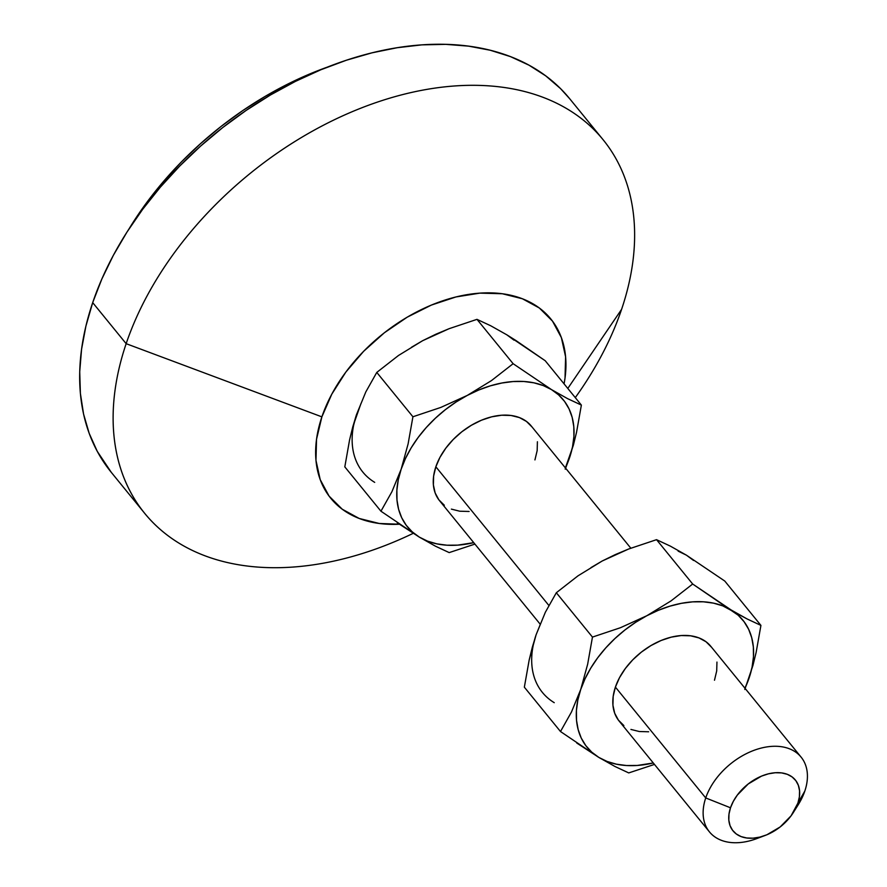 <?xml version="1.0" encoding="UTF-8"?>
<svg xmlns="http://www.w3.org/2000/svg" width="887" height="887" viewBox="0 0 887 887"><rect width="100%" height="100%" fill="white"/><g stroke="black" fill="none" stroke-linecap="round" stroke-linejoin="round"><path stroke-width="1.33" d="M793.366 812.481L798.178 804.831A59.141 39.361 140.8 0 0 804.819 791.071A59.141 39.361 140.8 0 0 771.557 746.388A59.141 39.361 140.8 0 0 705.73 797.945A59.141 39.361 -39.2 0 1 750.602 751.688A59.141 39.361 -39.2 0 1 801.116 757.143L710.786 646.301A59.141 39.361 140.8 0 0 660.272 640.846A59.141 39.361 140.8 0 0 615.401 687.103A59.141 39.361 140.8 0 0 619.104 721.02L709.434 831.862A59.141 39.361 -39.2 0 1 705.73 797.945L615.401 687.103L705.73 797.945A59.141 39.361 140.8 0 0 756.733 838.614L765.182 835.443A40.214 26.765 -39.2 0 1 730.5 807.791L705.73 797.945L730.5 807.791L733.316 801.36L737.308 795.096L748.207 783.975L761.534 776.114L768.486 773.819L775.271 772.732L781.624 772.91L787.323 774.329L792.124 776.957L795.85 780.671L798.355 785.339L799.553 790.772L799.398 796.781L797.89 803.123A40.214 26.765 -39.2 0 1 793.366 812.481A40.214 26.765 -39.2 0 1 765.182 835.443M801.116 757.143A59.141 39.361 -39.2 0 1 804.819 791.071L797.89 803.123L804.819 791.071A59.141 39.361 -39.2 0 1 795.373 808.977M761.356 836.707A59.141 39.361 -39.2 0 1 709.434 831.862M444.332 505.257L438.843 499.802L435.151 492.939L433.388 484.934L433.621 476.097L435.85 466.784L548.853 605.444L435.85 466.784A59.141 39.361 140.8 0 0 439.553 500.7L540.083 624.06M569.753 98.801L560.517 88.589L545.749 75.883L529.007 65.183L510.446 56.613L490.256 50.249L468.613 46.146L445.74 44.35L421.846 44.871L397.176 47.721L371.952 52.843L346.429 60.216L320.85 69.763L295.46 81.382L270.491 94.964L246.209 110.376L222.825 127.484L200.584 146.111L179.684 166.08L160.325 187.19L142.707 209.254L126.996 232.05L113.336 255.356L101.872 278.961L92.691 302.622L126.154 343.679L321.881 416.857L316.537 439.22L315.972 460.42L320.207 479.623L329.066 496.088L342.227 509.205L359.168 518.452L379.248 523.474L399.416 524.228A141.931 94.477 -39.2 0 1 321.881 416.857L126.154 343.679A295.693 196.825 -39.2 0 1 350.509 112.416A295.693 196.825 -39.2 0 1 603.082 139.702A295.693 196.825 -39.2 0 1 621.599 309.33L567.802 388.439L621.599 309.33A295.693 196.825 -39.2 0 1 575.286 397.62A295.693 196.825 140.8 0 0 621.599 309.33A295.693 196.825 140.8 0 0 455.308 85.928A295.693 196.825 140.8 0 0 126.154 343.679A295.693 196.825 140.8 0 0 413.22 533.331A295.693 196.825 -39.2 0 1 144.659 513.296A295.693 196.825 -39.2 0 1 126.154 343.679L92.691 302.622A295.693 196.825 140.8 0 0 111.208 472.25L144.659 513.296M565.285 468.236L573.401 445.108L576.561 432.202L581.373 405.093L567.58 398.64L551.481 389.593A100.53 66.924 -39.2 0 1 569.62 457.504L565.241 469.201L573.401 445.108L576.561 432.202L581.373 405.093L545.228 360.743L581.373 405.093L567.58 398.64L551.481 389.593L513.13 363.703L491.431 380.623L467.261 395.425L440.772 407.443L412.921 416.768L408.12 443.844L401.168 469.19L391.932 491.686L380.944 511.211L344.81 466.872L380.944 511.211L419.307 537.101L435.417 546.17L449.188 552.601L474.911 544.097L449.188 552.601L435.417 546.17L419.307 537.101A100.53 66.924 -39.2 0 1 401.168 469.19A100.53 66.924 -39.2 0 1 467.261 395.425A100.53 66.924 -39.2 0 1 551.481 389.593L513.13 363.703L476.984 319.353L513.13 363.703L491.431 380.623L467.261 395.425L440.772 407.443L412.921 416.768L376.775 372.418L412.921 416.768L408.12 443.844L401.168 469.19L391.932 491.686L380.944 511.211M397.232 522.731L419.307 537.101L427.578 541.148L436.847 543.864L446.948 545.206L457.703 545.139L473.736 542.656A100.53 66.924 -39.2 0 1 419.307 537.101L412.156 531.79L406.257 525.315L401.722 517.775L398.607 509.304L396.988 500.046L396.877 490.156L398.274 479.812L401.168 469.19L405.503 458.457L411.202 447.813L418.176 437.435L426.292 427.501L435.428 418.187L445.418 409.639L456.084 402.011L467.261 395.425L478.736 390.014L490.334 385.845L501.854 383.018L513.085 381.554L523.84 381.488L533.941 382.829L543.21 385.546L551.481 389.593L558.633 394.903L564.531 401.379L569.066 408.918L572.182 417.389L573.8 426.647L573.911 436.537L572.514 446.882L569.62 457.504A100.53 66.924 -39.2 0 1 565.429 467.937M360.898 403.718L352.771 426.869L349.6 439.797L344.81 466.872L349.6 439.797L352.771 426.869L356.563 414.451L365.799 391.954L376.775 372.418L398.485 355.487L422.644 340.697L435.694 334.299L449.132 328.678L476.984 319.353L490.777 325.795L506.876 334.854L545.228 360.743L515.846 340.475L506.865 334.842L514.028 340.164M321.881 416.857L331.793 394.172L345.886 372.03L363.637 351.307L384.348 332.78L407.222 317.169L431.392 305.073L455.929 296.957L479.867 293.131L502.319 293.741L522.399 298.764L539.351 308.011L552.501 321.127L561.371 337.603L565.596 356.807L565.03 377.995L564.077 383.86A141.931 94.477 -39.2 0 0 471.208 294.029A141.931 94.477 -39.2 0 0 321.881 416.857M434.131 335.275L422.644 340.697L411.479 347.272M374.691 482.362A100.53 66.924 140.8 0 1 356.563 414.451L353.669 425.073M327.746 66.98L311.259 73.333L287.898 84.021L264.936 96.517L242.594 110.698L221.085 126.431L200.617 143.572L181.391 161.944L163.585 181.369L147.375 201.671L128.992 228.946A272.032 181.081 140.8 0 1 327.746 66.98M603.082 139.702L569.631 98.657A295.693 196.825 140.8 0 0 317.047 71.359A295.693 196.825 140.8 0 0 92.691 302.622L85.906 326.128L81.571 349.234L79.719 371.72L80.384 393.385L83.555 414.007L89.199 433.388L97.26 451.35L111.33 472.405M356.563 414.451L365.799 391.954L376.775 372.418L398.485 355.487L422.644 340.697L449.132 328.678L476.984 319.353L490.777 325.795L506.876 334.854M630.812 548.177L531.235 425.982A59.141 39.361 140.8 0 0 480.721 420.527A59.141 39.361 140.8 0 0 435.85 466.784L439.974 457.326L445.851 448.112L453.246 439.475L461.872 431.747L471.407 425.25L481.475 420.205L491.697 416.823L501.676 415.227L511.034 415.482L519.405 417.577L526.457 421.436L531.945 426.891M537.4 441.759L537.167 450.596L534.939 459.909M469.112 511.466L459.754 511.211L451.383 509.116M693.567 560.473L686.427 555.173L678.145 551.126M613.682 555.595L602.195 561.005L591.019 567.591M540.438 624.038L536.103 634.782L545.361 612.241L556.326 592.738L578.002 575.829L602.195 561.005L615.212 554.63L628.65 549.009L656.535 539.673L670.306 546.104L686.427 555.173L724.779 581.052L760.924 625.402L747.142 618.971L722.75 605.854L713.481 603.138L703.38 601.807L692.625 601.863L681.393 603.326L669.885 606.165L658.287 610.334L646.8 615.744L635.635 622.33L624.958 629.958L614.979 638.507L605.843 647.82L597.716 657.755L590.753 668.133L585.054 678.777L580.719 689.498L577.825 700.131L576.417 710.476L576.528 720.355L578.158 729.613L581.262 738.095L585.808 745.634L591.707 752.109L598.847 757.42L607.129 761.467L616.398 764.184L626.499 765.525L637.254 765.459L653.287 762.975A100.53 66.924 -39.2 0 1 598.847 757.42L614.946 766.479L628.739 772.921L654.462 764.417L628.739 772.921L614.946 766.479L598.847 757.42A100.53 66.924 -39.2 0 1 580.719 689.498L571.461 712.028L560.495 731.531L598.847 757.42L576.75 743.029M744.836 688.545L749.171 677.823L752.065 667.201L753.462 656.857L753.351 646.967L751.721 637.709L748.617 629.238L744.071 621.698L738.184 615.212L692.68 584.023L671.004 600.92L646.8 615.744L620.357 627.752L592.461 637.088L587.66 664.197L580.719 689.498A100.53 66.924 -39.2 0 1 646.8 615.744L620.357 627.752L592.461 637.088L587.66 664.197L580.719 689.498L571.461 712.028L560.495 731.531L524.35 687.181L529.162 660.072L536.103 634.77A100.53 66.924 140.8 0 0 554.242 702.681M797.89 803.123L791.082 815.818L780.183 826.939L766.856 834.789L759.904 837.084L753.118 838.171L746.754 837.993L741.066 836.574L736.265 833.957L732.54 830.243L730.023 825.575L728.826 820.131L728.992 814.122L730.5 807.791A40.214 26.765 -39.2 0 1 775.271 772.732A40.214 26.765 -39.2 0 1 797.89 803.123M623.871 725.577L618.394 720.111L614.702 713.248L612.939 705.254L613.172 696.417L615.401 687.103L619.525 677.646L625.402 668.421L632.797 659.784L641.423 652.067L650.958 645.57L661.026 640.525L671.248 637.143L681.227 635.547L690.585 635.802L698.945 637.897L706.008 641.744L711.496 647.211M716.951 662.079L716.707 670.905L714.49 680.229M648.652 731.775L639.305 731.52L630.934 729.436M560.495 731.531L524.35 687.181L529.162 660.072L532.333 647.166L536.103 634.77L545.361 612.241L556.326 592.738L592.461 637.088L556.326 592.738L578.002 575.829L602.195 561.005L628.65 549.009L656.535 539.673L692.68 584.023L656.535 539.673L670.306 546.104L686.427 555.173L724.779 581.052L760.924 625.402L756.123 652.477L752.952 665.405L744.803 689.498L752.952 665.405L756.123 652.477L760.924 625.402L747.142 618.971L731.032 609.901L692.68 584.023L671.004 600.92L646.8 615.744A100.53 66.924 -39.2 0 1 731.032 609.901A100.53 66.924 -39.2 0 1 749.171 677.823A100.53 66.924 -39.2 0 1 744.969 688.257"/></g></svg>
